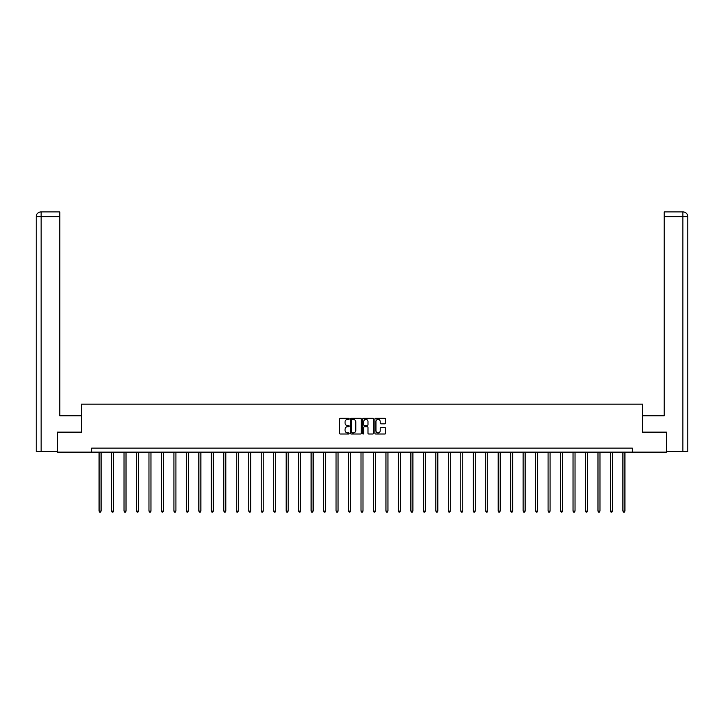 <?xml version="1.0" encoding="UTF-8"?>
<svg xmlns="http://www.w3.org/2000/svg" width="724" height="724" viewBox="0 0 724 724"><rect width="100%" height="100%" fill="white"/><g stroke="black" fill="none" stroke-linecap="round" stroke-linejoin="round"><path stroke-width="1.09" d="M349.212 418.852A0.552 0.552 0 0 0 348.66 418.309L340.316 418.309A0.787 0.787 0 0 0 339.538 419.087L339.538 433.214A0.787 0.787 0 0 0 340.316 434.002L348.66 434.002A0.552 0.552 0 0 0 349.212 433.45A0.552 0.552 0 0 0 348.66 432.898L347.583 432.898A2.507 2.507 0 0 1 345.067 430.391L345.067 429.214A2.507 2.507 0 0 1 347.583 426.698L348.66 426.698A0.552 0.552 0 0 0 349.212 426.155A0.552 0.552 0 0 0 348.66 425.603L347.583 425.603A2.507 2.507 0 0 1 345.067 423.088L345.067 421.911A2.507 2.507 0 0 1 347.583 419.404L348.66 419.404A0.552 0.552 0 0 0 349.212 418.852M384.933 423.839A0.787 0.787 0 0 0 385.72 423.051L385.72 419.087A0.787 0.787 0 0 0 384.933 418.309L375.675 418.309A0.787 0.787 0 0 0 374.887 419.087L374.887 433.214A0.787 0.787 0 0 0 375.675 434.002L384.933 434.002A0.787 0.787 0 0 0 385.72 433.214L385.72 428.427A0.787 0.787 0 0 0 384.933 427.64L380.969 427.64A0.787 0.787 0 0 0 380.191 428.427L380.191 430.798A2.1 2.1 0 0 1 378.091 432.898A2.1 2.1 0 0 1 375.991 430.798L375.991 421.504A2.1 2.1 0 0 1 378.091 419.404A2.1 2.1 0 0 1 380.191 421.504L380.191 423.051A0.787 0.787 0 0 0 380.969 423.839L384.933 423.839M59.784 211.888L41.006 211.888L59.784 211.888L59.784 216.684L41.114 216.684L41.114 451.74L57.386 451.74L57.386 432.147L81.45 432.147L81.45 404.164L642.55 404.164L642.55 432.147L666.37 432.147L666.37 452.138L632.396 452.138L632.396 448.138L91.604 448.138L91.604 452.138L632.396 452.138M57.63 432.147L57.63 452.138L91.604 452.138M361.312 419.087A0.787 0.787 0 0 0 360.525 418.309L351.267 418.309A0.787 0.787 0 0 0 350.479 419.087L350.479 433.214A0.787 0.787 0 0 0 351.267 434.002L360.525 434.002A0.787 0.787 0 0 0 361.312 433.214L361.312 419.087M363.475 418.309L372.733 418.309A0.787 0.787 0 0 1 373.521 419.087L373.521 433.214A0.787 0.787 0 0 1 372.733 434.002L368.769 434.002A0.787 0.787 0 0 1 367.982 433.214L367.982 427.486A0.787 0.787 0 0 0 367.195 426.698L364.57 426.698A0.787 0.787 0 0 0 363.783 427.486L363.783 433.45A0.552 0.552 0 0 1 363.24 434.002A0.552 0.552 0 0 1 362.688 433.45L362.688 419.087A0.787 0.787 0 0 1 363.475 418.309M352.136 419.404A0.552 0.552 0 0 0 351.583 419.956L351.583 432.355A0.552 0.552 0 0 0 352.136 432.898L353.267 432.898A2.507 2.507 0 0 0 355.783 430.391L355.783 421.911A2.507 2.507 0 0 0 353.267 419.404L352.136 419.404M367.982 421.54A2.1 2.1 0 0 0 365.882 419.44A2.1 2.1 0 0 0 363.783 421.54L363.783 424.816A0.787 0.787 0 0 0 364.57 425.603L367.195 425.603A0.787 0.787 0 0 0 367.982 424.816L367.982 421.54M99.079 452.138L99.079 511.081L101.079 511.081L101.079 452.138M101.079 511.081L100.482 512.112L99.677 512.112L99.079 511.081M81.369 432.147L81.369 415.757L59.784 415.757L59.784 216.684M41.114 451.74L36.2 451.74L36.2 216.684C36.49 213.77 38.082 212.168 40.987 211.888L41.006 211.888C38.082 212.168 36.481 213.77 36.2 216.684L36.2 403.766M41.114 211.888L42.2 211.888L41.114 211.888L41.114 216.684L36.2 216.684M642.631 432.147L642.631 415.757L664.216 415.757L664.216 211.888L682.994 211.888L664.216 211.888M687.8 451.74L687.8 403.766L687.8 451.74L666.614 451.74L666.37 432.147M682.886 211.888L681.8 211.888L682.886 211.888L682.886 216.684L664.216 216.684M682.886 451.74L682.886 216.684L687.8 216.684L687.8 403.766L687.8 216.684C687.51 213.77 685.918 212.168 683.013 211.888M111.55 452.138L111.55 511.081L113.55 511.081L113.55 452.138M113.55 511.081L112.953 512.112L112.157 512.112L111.55 511.081M124.03 452.138L124.03 511.081L126.021 511.081L126.021 452.138M126.021 511.081L125.424 512.112L124.628 512.112L124.03 511.081M136.501 452.138L136.501 511.081L138.501 511.081L138.501 452.138M138.501 511.081L137.895 512.112L137.098 512.112L136.501 511.081M148.972 452.138L148.972 511.081L150.972 511.081L150.972 452.138M150.972 511.081L150.366 512.112L149.569 512.112L148.972 511.081M161.443 452.138L161.443 511.081L163.443 511.081L163.443 452.138M163.443 511.081L162.846 512.112L162.04 512.112L161.443 511.081M173.914 452.138L173.914 511.081L175.914 511.081L175.914 452.138M175.914 511.081L175.317 512.112L174.511 512.112L173.914 511.081M186.385 452.138L186.385 511.081L188.385 511.081L188.385 452.138M188.385 511.081L187.787 512.112L186.991 512.112L186.385 511.081M198.856 452.138L198.856 511.081L200.856 511.081L200.856 452.138M200.856 511.081L200.258 512.112L199.462 512.112L198.856 511.081M211.336 452.138L211.336 511.081L213.336 511.081L213.336 452.138M213.336 511.081L212.729 512.112L211.933 512.112L211.336 511.081M223.807 452.138L223.807 511.081L225.807 511.081L225.807 452.138M225.807 511.081L225.2 512.112L224.404 512.112L223.807 511.081M236.277 452.138L236.277 511.081L238.277 511.081L238.277 452.138M238.277 511.081L237.68 512.112L236.875 512.112L236.277 511.081M248.748 452.138L248.748 511.081L250.748 511.081L250.748 452.138M250.748 511.081L250.151 512.112L249.346 512.112L248.748 511.081M261.219 452.138L261.219 511.081L263.219 511.081L263.219 452.138M263.219 511.081L262.622 512.112L261.826 512.112L261.219 511.081M273.69 452.138L273.69 511.081L275.69 511.081L275.69 452.138M275.69 511.081L275.093 512.112L274.296 512.112L273.69 511.081M286.17 452.138L286.17 511.081L288.161 511.081L288.161 452.138M288.161 511.081L287.564 512.112L286.767 512.112L286.17 511.081M298.641 452.138L298.641 511.081L300.641 511.081L300.641 452.138M300.641 511.081L300.035 512.112L299.238 512.112L298.641 511.081M311.112 452.138L311.112 511.081L313.112 511.081L313.112 452.138M313.112 511.081L312.515 512.112L311.709 512.112L311.112 511.081M323.583 452.138L323.583 511.081L325.583 511.081L325.583 452.138M325.583 511.081L324.986 512.112L324.18 512.112L323.583 511.081M336.054 452.138L336.054 511.081L338.054 511.081L338.054 452.138M338.054 511.081L337.456 512.112L336.66 512.112L336.054 511.081M348.525 452.138L348.525 511.081L350.525 511.081L350.525 452.138M350.525 511.081L349.927 512.112L349.131 512.112L348.525 511.081M361.005 452.138L361.005 511.081L362.996 511.081L362.996 452.138M362.996 511.081L362.398 512.112L361.602 512.112L361.005 511.081M373.475 452.138L373.475 511.081L375.475 511.081L375.475 452.138M375.475 511.081L374.869 512.112L374.073 512.112L373.475 511.081M385.946 452.138L385.946 511.081L387.946 511.081L387.946 452.138M387.946 511.081L387.34 512.112L386.544 512.112L385.946 511.081M398.417 452.138L398.417 511.081L400.417 511.081L400.417 452.138M400.417 511.081L399.82 512.112L399.014 512.112L398.417 511.081M410.888 452.138L410.888 511.081L412.888 511.081L412.888 452.138M412.888 511.081L412.291 512.112L411.485 512.112L410.888 511.081M423.359 452.138L423.359 511.081L425.359 511.081L425.359 452.138M425.359 511.081L424.762 512.112L423.965 512.112L423.359 511.081M435.839 452.138L435.839 511.081L437.83 511.081L437.83 452.138M437.83 511.081L437.233 512.112L436.436 512.112L435.839 511.081M448.31 452.138L448.31 511.081L450.31 511.081L450.31 452.138M450.31 511.081L449.704 512.112L448.907 512.112L448.31 511.081M460.781 452.138L460.781 511.081L462.781 511.081L462.781 452.138M462.781 511.081L462.174 512.112L461.378 512.112L460.781 511.081M473.252 452.138L473.252 511.081L475.252 511.081L475.252 452.138M475.252 511.081L474.654 512.112L473.849 512.112L473.252 511.081M485.723 452.138L485.723 511.081L487.723 511.081L487.723 452.138M487.723 511.081L487.125 512.112L486.32 512.112L485.723 511.081M498.193 452.138L498.193 511.081L500.194 511.081L500.194 452.138M500.194 511.081L499.596 512.112L498.8 512.112L498.193 511.081M510.664 452.138L510.664 511.081L512.664 511.081L512.664 452.138M512.664 511.081L512.067 512.112L511.271 512.112L510.664 511.081M523.144 452.138L523.144 511.081L525.144 511.081L525.144 452.138M525.144 511.081L524.538 512.112L523.742 512.112L523.144 511.081M535.615 452.138L535.615 511.081L537.615 511.081L537.615 452.138M537.615 511.081L537.009 512.112L536.212 512.112L535.615 511.081M548.086 452.138L548.086 511.081L550.086 511.081L550.086 452.138M550.086 511.081L549.489 512.112L548.683 512.112L548.086 511.081M560.557 452.138L560.557 511.081L562.557 511.081L562.557 452.138M562.557 511.081L561.96 512.112L561.154 512.112L560.557 511.081M573.028 452.138L573.028 511.081L575.028 511.081L575.028 452.138M575.028 511.081L574.431 512.112L573.634 512.112L573.028 511.081M585.499 452.138L585.499 511.081L587.499 511.081L587.499 452.138M587.499 511.081L586.902 512.112L586.105 512.112L585.499 511.081M597.979 452.138L597.979 511.081L599.97 511.081L599.97 452.138M599.97 511.081L599.372 512.112L598.576 512.112L597.979 511.081M610.45 452.138L610.45 511.081L612.45 511.081L612.45 452.138M612.45 511.081L611.843 512.112L611.047 512.112L610.45 511.081M622.921 452.138L622.921 511.081L624.921 511.081L624.921 452.138M624.921 511.081L624.323 512.112L623.518 512.112L622.921 511.081"/></g></svg>
